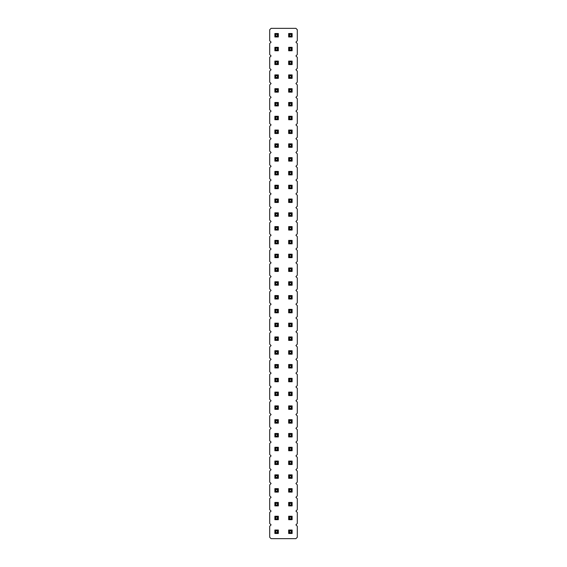 <?xml version="1.0" encoding="UTF-8"?>
<svg xmlns="http://www.w3.org/2000/svg" width="567" height="567" viewBox="0 0 567 567"><rect width="100%" height="100%" fill="white"/><g stroke="black" fill="none" stroke-linecap="round" stroke-linejoin="round"><path stroke-width="0.85" d="M271.09 28.35L269.708 29.732L269.708 40.76L271.09 42.142L269.708 43.524L269.708 54.552L271.09 55.935L269.708 57.31L269.708 68.345L271.09 69.727L269.708 71.102L269.708 82.137L271.09 83.519L269.708 84.894L269.708 95.929L271.09 97.311L269.708 98.686L269.708 109.722L271.09 111.104L269.708 112.479L269.708 123.514L271.09 124.896L269.708 126.271L269.708 137.306L271.09 138.688L269.708 140.063L269.708 151.098L271.09 152.48L269.708 153.855L269.708 164.891L271.09 166.266L269.708 167.648L269.708 178.683L271.09 180.058L269.708 181.44L269.708 192.475L271.09 193.85L269.708 195.232L269.708 206.268L271.09 207.642L269.708 209.025L269.708 220.06L271.09 221.435L269.708 222.817L269.708 233.852L271.09 235.227L269.708 236.609L269.708 247.644L271.09 249.019L269.708 250.401L269.708 261.43L271.09 262.812L269.708 264.194L269.708 275.222L271.09 276.604L269.708 277.986L269.708 289.014L271.09 290.396L269.708 291.778L269.708 302.806L271.09 304.188L269.708 305.57L269.708 316.599L271.09 317.981L269.708 319.356L269.708 330.391L271.09 331.773L269.708 333.148L269.708 344.183L271.09 345.565L269.708 346.94L269.708 357.975L271.09 359.358L269.708 360.732L269.708 371.768L271.09 373.15L269.708 374.525L269.708 385.56L271.09 386.942L269.708 388.317L269.708 399.352L271.09 400.734L269.708 402.109L269.708 413.145L271.09 414.52L269.708 415.902L269.708 426.937L271.09 428.312L269.708 429.694L269.708 440.729L271.09 442.104L269.708 443.486L269.708 454.521L271.09 455.896L269.708 457.278L269.708 468.314L271.09 469.689L269.708 471.071L269.708 482.106L271.09 483.481L269.708 484.863L269.708 495.898L271.09 497.273L269.708 498.655L269.708 509.69L271.09 511.065L269.708 512.448L269.708 523.476L271.09 524.858L269.708 526.24L269.708 537.268L271.09 538.65L295.91 538.65L297.292 537.268L297.292 526.24L295.91 524.858L297.292 523.476L297.292 512.448L295.91 511.065L297.292 509.69L297.292 498.655L295.91 497.273L297.292 495.898L297.292 484.863L295.91 483.481L297.292 482.106L297.292 471.071L295.91 469.689L297.292 468.314L297.292 457.278L295.91 455.896L297.292 454.521L297.292 443.486L295.91 442.104L297.292 440.729L297.292 429.694L295.91 428.312L297.292 426.937L297.292 415.902L295.91 414.52L297.292 413.145L297.292 402.109L295.91 400.734L297.292 399.352L297.292 388.317L295.91 386.942L297.292 385.56L297.292 374.525L295.91 373.15L297.292 371.768L297.292 360.732L295.91 359.358L297.292 357.975L297.292 346.94L295.91 345.565L297.292 344.183L297.292 333.148L295.91 331.773L297.292 330.391L297.292 319.356L295.91 317.981L297.292 316.599L297.292 305.57L295.91 304.188L297.292 302.806L297.292 291.778L295.91 290.396L297.292 289.014L297.292 277.986L295.91 276.604L297.292 275.222L297.292 264.194L295.91 262.812L297.292 261.43L297.292 250.401L295.91 249.019L297.292 247.644L297.292 236.609L295.91 235.227L297.292 233.852L297.292 222.817L295.91 221.435L297.292 220.06L297.292 209.025L295.91 207.642L297.292 206.268L297.292 195.232L295.91 193.85L297.292 192.475L297.292 181.44L295.91 180.058L297.292 178.683L297.292 167.648L295.91 166.266L297.292 164.891L297.292 153.855L295.91 152.48L297.292 151.098L297.292 140.063L295.91 138.688L297.292 137.306L297.292 126.271L295.91 124.896L297.292 123.514L297.292 112.479L295.91 111.104L297.292 109.722L297.292 98.686L295.91 97.311L297.292 95.929L297.292 84.894L295.91 83.519L297.292 82.137L297.292 71.102L295.91 69.727L297.292 68.345L297.292 57.31L295.91 55.935L297.292 54.552L297.292 43.524L295.91 42.142L297.292 40.76L297.292 29.732L295.91 28.35L271.09 28.35M278.326 36.968L278.326 33.524L277.469 34.381L277.469 36.111L278.326 36.968L274.882 36.968L274.882 33.524L278.326 33.524M292.118 36.968L292.118 33.524L291.261 34.381L291.261 36.111L292.118 36.968L288.674 36.968L288.674 33.524L292.118 33.524M292.118 50.761L292.118 47.316L291.261 48.174L291.261 49.903L292.118 50.761L288.674 50.761L288.674 47.316L292.118 47.316M278.326 47.316L274.882 47.316L274.882 50.761L278.326 50.761L278.326 47.316L277.469 48.174L277.469 49.903L278.326 50.761M292.118 74.901L288.674 74.901L288.674 78.345L292.118 78.345L292.118 74.901L291.261 75.758L291.261 77.481L292.118 78.345M288.674 61.108L292.118 61.108L291.261 61.966L289.531 61.966L288.674 61.108L288.674 64.553L292.118 64.553L292.118 61.108M278.326 61.108L274.882 61.108L274.882 64.553L278.326 64.553L278.326 61.108L277.469 61.966L277.469 63.688L278.326 64.553M278.326 74.901L274.882 74.901L274.882 78.345L278.326 78.345L278.326 74.901L277.469 75.758L277.469 77.481L278.326 78.345M292.118 92.138L292.118 88.693L291.261 89.551L291.261 91.273L292.118 92.138L288.674 92.138L288.674 88.693L292.118 88.693M274.882 88.693L278.326 88.693L277.469 89.551L275.739 89.551L274.882 88.693L274.882 92.138L278.326 92.138L278.326 88.693M292.118 143.855L288.674 143.855L288.674 147.307L292.118 147.307L292.118 143.855L291.261 144.72L291.261 146.442L292.118 147.307M292.118 133.514L292.118 130.063L291.261 130.927L291.261 132.65L292.118 133.514L288.674 133.514L288.674 130.063L292.118 130.063M292.118 102.478L288.674 102.478L288.674 105.93L292.118 105.93L292.118 102.478L291.261 103.343L291.261 105.065L292.118 105.93M292.118 116.27L288.674 116.27L288.674 119.722L292.118 119.722L292.118 116.27L291.261 117.135L291.261 118.857L292.118 119.722M278.326 119.722L278.326 116.27L277.469 117.135L277.469 118.857L278.326 119.722L274.882 119.722L274.882 116.27L278.326 116.27M278.326 133.514L278.326 130.063L277.469 130.927L277.469 132.65L278.326 133.514L274.882 133.514L274.882 130.063L278.326 130.063M278.326 147.307L278.326 143.855L277.469 144.72L277.469 146.442L278.326 147.307L274.882 147.307L274.882 143.855L278.326 143.855M278.326 105.93L278.326 102.478L277.469 103.343L277.469 105.065L278.326 105.93L274.882 105.93L274.882 102.478L278.326 102.478M278.326 161.099L278.326 157.647L277.469 158.512L277.469 160.234L278.326 161.099L274.882 161.099L274.882 157.647L278.326 157.647M292.118 161.099L292.118 157.647L291.261 158.512L291.261 160.234L292.118 161.099L288.674 161.099L288.674 157.647L292.118 157.647M278.326 257.638L278.326 254.193L277.469 255.051L277.469 256.78L278.326 257.638L274.882 257.638L274.882 254.193L278.326 254.193M274.882 240.401L278.326 240.401L277.469 241.266L275.739 241.266L274.882 240.401L274.882 243.845L278.326 243.845L278.326 240.401M292.118 243.845L292.118 240.401L291.261 241.266L291.261 242.988L292.118 243.845L288.674 243.845L288.674 240.401L292.118 240.401M292.118 254.193L288.674 254.193L288.674 257.638L292.118 257.638L292.118 254.193L291.261 255.051L291.261 256.78L292.118 257.638M292.118 226.609L288.674 226.609L288.674 230.053L292.118 230.053L292.118 226.609L291.261 227.473L291.261 229.196L292.118 230.053M274.882 226.609L278.326 226.609L277.469 227.473L275.739 227.473L274.882 226.609L274.882 230.053L278.326 230.053L278.326 226.609M292.118 202.476L292.118 199.024L291.261 199.889L291.261 201.611L292.118 202.476L288.674 202.476L288.674 199.024L292.118 199.024M278.326 199.024L274.882 199.024L274.882 202.476L278.326 202.476L278.326 199.024L277.469 199.889L277.469 201.611L278.326 202.476M274.882 212.816L278.326 212.816L277.469 213.681L275.739 213.681L274.882 212.816L274.882 216.268L278.326 216.268L278.326 212.816M288.674 212.816L292.118 212.816L291.261 213.681L289.531 213.681L288.674 212.816L288.674 216.268L292.118 216.268L292.118 212.816M278.326 188.683L278.326 185.232L277.469 186.096L277.469 187.819L278.326 188.683L274.882 188.683L274.882 185.232L278.326 185.232M288.674 185.232L292.118 185.232L291.261 186.096L289.531 186.096L288.674 185.232L288.674 188.683L292.118 188.683L292.118 185.232M278.326 174.891L278.326 171.44L277.469 172.304L277.469 174.026L278.326 174.891L274.882 174.891L274.882 171.44L278.326 171.44M288.674 171.44L292.118 171.44L291.261 172.304L289.531 172.304L288.674 171.44L288.674 174.891L292.118 174.891L292.118 171.44M292.118 474.863L288.674 474.863L288.674 478.307L292.118 478.307L292.118 474.863L291.261 475.727L291.261 477.449L292.118 478.307M278.326 478.307L278.326 474.863L277.469 475.727L277.469 477.449L278.326 478.307L274.882 478.307L274.882 474.863L278.326 474.863M278.326 464.522L278.326 461.07L277.469 461.935L277.469 463.657L278.326 464.522L274.882 464.522L274.882 461.07L278.326 461.07M292.118 464.522L292.118 461.07L291.261 461.935L291.261 463.657L292.118 464.522L288.674 464.522L288.674 461.07L292.118 461.07M292.118 436.937L292.118 433.486L291.261 434.35L291.261 436.073L292.118 436.937L288.674 436.937L288.674 433.486L292.118 433.486M274.882 433.486L278.326 433.486L277.469 434.35L275.739 434.35L274.882 433.486L274.882 436.937L278.326 436.937L278.326 433.486M274.882 447.278L278.326 447.278L277.469 448.143L275.739 448.143L274.882 447.278L274.882 450.73L278.326 450.73L278.326 447.278M288.674 447.278L292.118 447.278L291.261 448.143L289.531 448.143L288.674 447.278L288.674 450.73L292.118 450.73L292.118 447.278M288.674 392.109L292.118 392.109L291.261 392.974L289.531 392.974L288.674 392.109L288.674 395.56L292.118 395.56L292.118 392.109M278.326 395.56L278.326 392.109L277.469 392.974L277.469 394.696L278.326 395.56L274.882 395.56L274.882 392.109L278.326 392.109M292.118 409.353L292.118 405.901L291.261 406.766L291.261 408.488L292.118 409.353L288.674 409.353L288.674 405.901L292.118 405.901M278.326 405.901L274.882 405.901L274.882 409.353L278.326 409.353L278.326 405.901L277.469 406.766L277.469 408.488L278.326 409.353M274.882 419.693L278.326 419.693L277.469 420.558L275.739 420.558L274.882 419.693L274.882 423.145L278.326 423.145L278.326 419.693M292.118 419.693L288.674 419.693L288.674 423.145L292.118 423.145L292.118 419.693L291.261 420.558L291.261 422.28L292.118 423.145M292.118 381.768L292.118 378.317L291.261 379.181L291.261 380.904L292.118 381.768L288.674 381.768L288.674 378.317L292.118 378.317M278.326 378.317L274.882 378.317L274.882 381.768L278.326 381.768L278.326 378.317L277.469 379.181L277.469 380.904L278.326 381.768M278.326 267.985L274.882 267.985L274.882 271.43L278.326 271.43L278.326 267.985L277.469 268.843L277.469 270.572L278.326 271.43M274.882 281.778L278.326 281.778L277.469 282.635L275.739 282.635L274.882 281.778L274.882 285.222L278.326 285.222L278.326 281.778M274.882 295.57L278.326 295.57L277.469 296.428L275.739 296.428L274.882 295.57L274.882 299.015L278.326 299.015L278.326 295.57M274.882 309.362L278.326 309.362L277.469 310.22L275.739 310.22L274.882 309.362L274.882 312.807L278.326 312.807L278.326 309.362M278.326 367.976L278.326 364.524L277.469 365.389L277.469 367.111L278.326 367.976L274.882 367.976L274.882 364.524L278.326 364.524M278.326 350.732L274.882 350.732L274.882 354.184L278.326 354.184L278.326 350.732L277.469 351.597L277.469 353.319L278.326 354.184M274.882 323.155L278.326 323.155L277.469 324.012L275.739 324.012L274.882 323.155L274.882 326.599L278.326 326.599L278.326 323.155M278.326 336.947L274.882 336.947L274.882 340.391L278.326 340.391L278.326 336.947L277.469 337.804L277.469 339.527L278.326 340.391M292.118 285.222L292.118 281.778L291.261 282.635L291.261 284.365L292.118 285.222L288.674 285.222L288.674 281.778L292.118 281.778M288.674 295.57L292.118 295.57L291.261 296.428L289.531 296.428L288.674 295.57L288.674 299.015L292.118 299.015L292.118 295.57M292.118 312.807L292.118 309.362L291.261 310.22L291.261 311.949L292.118 312.807L288.674 312.807L288.674 309.362L292.118 309.362M292.118 340.391L292.118 336.947L291.261 337.804L291.261 339.527L292.118 340.391L288.674 340.391L288.674 336.947L292.118 336.947M292.118 323.155L288.674 323.155L288.674 326.599L292.118 326.599L292.118 323.155L291.261 324.012L291.261 325.734L292.118 326.599M292.118 267.985L288.674 267.985L288.674 271.43L292.118 271.43L292.118 267.985L291.261 268.843L291.261 270.572L292.118 271.43M292.118 367.976L292.118 364.524L291.261 365.389L291.261 367.111L292.118 367.976L288.674 367.976L288.674 364.524L292.118 364.524M288.674 350.732L292.118 350.732L291.261 351.597L289.531 351.597L288.674 350.732L288.674 354.184L292.118 354.184L292.118 350.732M288.674 502.447L292.118 502.447L291.261 503.312L289.531 503.312L288.674 502.447L288.674 505.892L292.118 505.892L292.118 502.447M288.674 488.655L292.118 488.655L291.261 489.519L289.531 489.519L288.674 488.655L288.674 492.099L292.118 492.099L292.118 488.655M278.326 492.099L278.326 488.655L277.469 489.519L277.469 491.242L278.326 492.099L274.882 492.099L274.882 488.655L278.326 488.655M278.326 502.447L274.882 502.447L274.882 505.892L278.326 505.892L278.326 502.447L277.469 503.312L277.469 505.034L278.326 505.892M278.326 533.476L278.326 530.032L277.469 530.889L277.469 532.619L278.326 533.476L274.882 533.476L274.882 530.032L278.326 530.032M278.326 519.684L278.326 516.239L277.469 517.097L277.469 518.826L278.326 519.684L274.882 519.684L274.882 516.239L278.326 516.239M292.118 533.476L292.118 530.032L291.261 530.889L291.261 532.619L292.118 533.476L288.674 533.476L288.674 530.032L292.118 530.032M292.118 519.684L292.118 516.239L291.261 517.097L291.261 518.826L292.118 519.684L288.674 519.684L288.674 516.239L292.118 516.239M274.882 33.524L275.739 34.381L277.469 34.381M274.882 36.968L275.739 36.111L275.739 34.381M275.739 36.111L277.469 36.111M288.674 33.524L289.531 34.381L291.261 34.381M288.674 36.968L289.531 36.111L289.531 34.381M289.531 36.111L291.261 36.111M288.674 47.316L289.531 48.174L291.261 48.174M288.674 50.761L289.531 49.903L289.531 48.174M289.531 49.903L291.261 49.903M274.882 50.761L275.739 49.903L277.469 49.903M274.882 47.316L275.739 48.174L277.469 48.174M275.739 49.903L275.739 48.174M288.674 78.345L289.531 77.481L291.261 77.481M288.674 74.901L289.531 75.758L291.261 75.758M289.531 77.481L289.531 75.758M288.674 64.553L289.531 63.688L289.531 61.966M292.118 64.553L291.261 63.688L291.261 61.966M289.531 63.688L291.261 63.688M274.882 64.553L275.739 63.688L277.469 63.688M274.882 61.108L275.739 61.966L277.469 61.966M275.739 63.688L275.739 61.966M274.882 78.345L275.739 77.481L277.469 77.481M274.882 74.901L275.739 75.758L277.469 75.758M275.739 77.481L275.739 75.758M288.674 88.693L289.531 89.551L291.261 89.551M288.674 92.138L289.531 91.273L289.531 89.551M289.531 91.273L291.261 91.273M274.882 92.138L275.739 91.273L275.739 89.551M278.326 92.138L277.469 91.273L277.469 89.551M275.739 91.273L277.469 91.273M288.674 147.307L289.531 146.442L291.261 146.442M288.674 143.855L289.531 144.72L291.261 144.72M289.531 146.442L289.531 144.72M288.674 130.063L289.531 130.927L291.261 130.927M288.674 133.514L289.531 132.65L289.531 130.927M289.531 132.65L291.261 132.65M288.674 105.93L289.531 105.065L291.261 105.065M288.674 102.478L289.531 103.343L291.261 103.343M289.531 105.065L289.531 103.343M288.674 119.722L289.531 118.857L291.261 118.857M288.674 116.27L289.531 117.135L291.261 117.135M289.531 118.857L289.531 117.135M274.882 116.27L275.739 117.135L277.469 117.135M274.882 119.722L275.739 118.857L275.739 117.135M275.739 118.857L277.469 118.857M274.882 130.063L275.739 130.927L277.469 130.927M274.882 133.514L275.739 132.65L275.739 130.927M275.739 132.65L277.469 132.65M274.882 143.855L275.739 144.72L277.469 144.72M274.882 147.307L275.739 146.442L275.739 144.72M275.739 146.442L277.469 146.442M274.882 102.478L275.739 103.343L277.469 103.343M274.882 105.93L275.739 105.065L275.739 103.343M275.739 105.065L277.469 105.065M274.882 157.647L275.739 158.512L277.469 158.512M274.882 161.099L275.739 160.234L275.739 158.512M275.739 160.234L277.469 160.234M288.674 157.647L289.531 158.512L291.261 158.512M288.674 161.099L289.531 160.234L289.531 158.512M289.531 160.234L291.261 160.234M274.882 254.193L275.739 255.051L277.469 255.051M274.882 257.638L275.739 256.78L275.739 255.051M275.739 256.78L277.469 256.78M274.882 243.845L275.739 242.988L275.739 241.266M278.326 243.845L277.469 242.988L277.469 241.266M275.739 242.988L277.469 242.988M288.674 240.401L289.531 241.266L291.261 241.266M288.674 243.845L289.531 242.988L289.531 241.266M289.531 242.988L291.261 242.988M288.674 257.638L289.531 256.78L291.261 256.78M288.674 254.193L289.531 255.051L291.261 255.051M289.531 256.78L289.531 255.051M288.674 230.053L289.531 229.196L291.261 229.196M288.674 226.609L289.531 227.473L291.261 227.473M289.531 229.196L289.531 227.473M274.882 230.053L275.739 229.196L275.739 227.473M278.326 230.053L277.469 229.196L277.469 227.473M275.739 229.196L277.469 229.196M288.674 199.024L289.531 199.889L291.261 199.889M288.674 202.476L289.531 201.611L289.531 199.889M289.531 201.611L291.261 201.611M274.882 202.476L275.739 201.611L277.469 201.611M274.882 199.024L275.739 199.889L277.469 199.889M275.739 201.611L275.739 199.889M274.882 216.268L275.739 215.403L275.739 213.681M278.326 216.268L277.469 215.403L277.469 213.681M275.739 215.403L277.469 215.403M288.674 216.268L289.531 215.403L289.531 213.681M292.118 216.268L291.261 215.403L291.261 213.681M289.531 215.403L291.261 215.403M274.882 185.232L275.739 186.096L277.469 186.096M274.882 188.683L275.739 187.819L275.739 186.096M275.739 187.819L277.469 187.819M288.674 188.683L289.531 187.819L289.531 186.096M292.118 188.683L291.261 187.819L291.261 186.096M289.531 187.819L291.261 187.819M274.882 171.44L275.739 172.304L277.469 172.304M274.882 174.891L275.739 174.026L275.739 172.304M275.739 174.026L277.469 174.026M288.674 174.891L289.531 174.026L289.531 172.304M292.118 174.891L291.261 174.026L291.261 172.304M289.531 174.026L291.261 174.026M288.674 478.307L289.531 477.449L291.261 477.449M288.674 474.863L289.531 475.727L291.261 475.727M289.531 477.449L289.531 475.727M274.882 474.863L275.739 475.727L277.469 475.727M274.882 478.307L275.739 477.449L275.739 475.727M275.739 477.449L277.469 477.449M274.882 461.07L275.739 461.935L277.469 461.935M274.882 464.522L275.739 463.657L275.739 461.935M275.739 463.657L277.469 463.657M288.674 461.07L289.531 461.935L291.261 461.935M288.674 464.522L289.531 463.657L289.531 461.935M289.531 463.657L291.261 463.657M288.674 433.486L289.531 434.35L291.261 434.35M288.674 436.937L289.531 436.073L289.531 434.35M289.531 436.073L291.261 436.073M274.882 436.937L275.739 436.073L275.739 434.35M278.326 436.937L277.469 436.073L277.469 434.35M275.739 436.073L277.469 436.073M274.882 450.73L275.739 449.865L275.739 448.143M278.326 450.73L277.469 449.865L277.469 448.143M275.739 449.865L277.469 449.865M288.674 450.73L289.531 449.865L289.531 448.143M292.118 450.73L291.261 449.865L291.261 448.143M289.531 449.865L291.261 449.865M288.674 395.56L289.531 394.696L289.531 392.974M292.118 395.56L291.261 394.696L291.261 392.974M289.531 394.696L291.261 394.696M274.882 392.109L275.739 392.974L277.469 392.974M274.882 395.56L275.739 394.696L275.739 392.974M275.739 394.696L277.469 394.696M288.674 405.901L289.531 406.766L291.261 406.766M288.674 409.353L289.531 408.488L289.531 406.766M289.531 408.488L291.261 408.488M274.882 409.353L275.739 408.488L277.469 408.488M274.882 405.901L275.739 406.766L277.469 406.766M275.739 408.488L275.739 406.766M274.882 423.145L275.739 422.28L275.739 420.558M278.326 423.145L277.469 422.28L277.469 420.558M275.739 422.28L277.469 422.28M288.674 423.145L289.531 422.28L291.261 422.28M288.674 419.693L289.531 420.558L291.261 420.558M289.531 422.28L289.531 420.558M288.674 378.317L289.531 379.181L291.261 379.181M288.674 381.768L289.531 380.904L289.531 379.181M289.531 380.904L291.261 380.904M274.882 381.768L275.739 380.904L277.469 380.904M274.882 378.317L275.739 379.181L277.469 379.181M275.739 380.904L275.739 379.181M274.882 271.43L275.739 270.572L277.469 270.572M274.882 267.985L275.739 268.843L277.469 268.843M275.739 270.572L275.739 268.843M274.882 285.222L275.739 284.365L275.739 282.635M278.326 285.222L277.469 284.365L277.469 282.635M275.739 284.365L277.469 284.365M274.882 299.015L275.739 298.157L275.739 296.428M278.326 299.015L277.469 298.157L277.469 296.428M275.739 298.157L277.469 298.157M274.882 312.807L275.739 311.949L275.739 310.22M278.326 312.807L277.469 311.949L277.469 310.22M275.739 311.949L277.469 311.949M274.882 364.524L275.739 365.389L277.469 365.389M274.882 367.976L275.739 367.111L275.739 365.389M275.739 367.111L277.469 367.111M274.882 354.184L275.739 353.319L277.469 353.319M274.882 350.732L275.739 351.597L277.469 351.597M275.739 353.319L275.739 351.597M274.882 326.599L275.739 325.734L275.739 324.012M278.326 326.599L277.469 325.734L277.469 324.012M275.739 325.734L277.469 325.734M274.882 340.391L275.739 339.527L277.469 339.527M274.882 336.947L275.739 337.804L277.469 337.804M275.739 339.527L275.739 337.804M288.674 281.778L289.531 282.635L291.261 282.635M288.674 285.222L289.531 284.365L289.531 282.635M289.531 284.365L291.261 284.365M288.674 299.015L289.531 298.157L289.531 296.428M292.118 299.015L291.261 298.157L291.261 296.428M289.531 298.157L291.261 298.157M288.674 309.362L289.531 310.22L291.261 310.22M288.674 312.807L289.531 311.949L289.531 310.22M289.531 311.949L291.261 311.949M288.674 336.947L289.531 337.804L291.261 337.804M288.674 340.391L289.531 339.527L289.531 337.804M289.531 339.527L291.261 339.527M288.674 326.599L289.531 325.734L291.261 325.734M288.674 323.155L289.531 324.012L291.261 324.012M289.531 325.734L289.531 324.012M288.674 271.43L289.531 270.572L291.261 270.572M288.674 267.985L289.531 268.843L291.261 268.843M289.531 270.572L289.531 268.843M288.674 364.524L289.531 365.389L291.261 365.389M288.674 367.976L289.531 367.111L289.531 365.389M289.531 367.111L291.261 367.111M288.674 354.184L289.531 353.319L289.531 351.597M292.118 354.184L291.261 353.319L291.261 351.597M289.531 353.319L291.261 353.319M288.674 505.892L289.531 505.034L289.531 503.312M292.118 505.892L291.261 505.034L291.261 503.312M289.531 505.034L291.261 505.034M288.674 492.099L289.531 491.242L289.531 489.519M292.118 492.099L291.261 491.242L291.261 489.519M289.531 491.242L291.261 491.242M274.882 488.655L275.739 489.519L277.469 489.519M274.882 492.099L275.739 491.242L275.739 489.519M275.739 491.242L277.469 491.242M274.882 505.892L275.739 505.034L277.469 505.034M274.882 502.447L275.739 503.312L277.469 503.312M275.739 505.034L275.739 503.312M274.882 530.032L275.739 530.889L277.469 530.889M274.882 533.476L275.739 532.619L275.739 530.889M275.739 532.619L277.469 532.619M274.882 516.239L275.739 517.097L277.469 517.097M274.882 519.684L275.739 518.826L275.739 517.097M275.739 518.826L277.469 518.826M288.674 530.032L289.531 530.889L291.261 530.889M288.674 533.476L289.531 532.619L289.531 530.889M289.531 532.619L291.261 532.619M288.674 516.239L289.531 517.097L291.261 517.097M288.674 519.684L289.531 518.826L289.531 517.097M289.531 518.826L291.261 518.826"/></g></svg>
